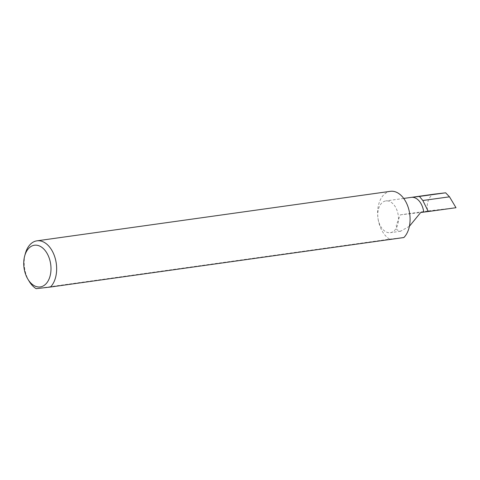 <?xml version="1.0" encoding="UTF-8"?>
<svg xmlns="http://www.w3.org/2000/svg" width="480" height="480" viewBox="0 0 480 480"><rect width="100%" height="100%" fill="white"/><g stroke="black" fill="none" stroke-linecap="round" stroke-linejoin="round"><path stroke-width="0.36" stroke-dasharray="2.4 1.8" d="M409.386 226.308L400.536 231.246L396.828 229.824L396.282 225.246L400.35 214.836L420.696 212.49M36.15 288.678L389.586 239.166A25.062 16.008 82 0 1 377.94 217.974A16.026 10.236 -98 0 0 390.336 232.674A16.026 10.236 -98 0 0 398.286 215.628A16.026 10.236 -98 0 0 385.89 200.928A16.026 10.236 -98 0 0 377.94 217.974A25.062 16.008 82 0 1 390.372 191.322M29.196 281.334A25.062 16.008 82 0 1 24.51 267.486A25.062 16.008 82 0 1 25.314 253.662M456 207.714L427.728 210.996C425.706 203.262 429.81 193.926 435.198 194.022M427.728 210.996L400.35 214.836M389.586 239.166L403.884 237.522M400.536 231.246L390.336 232.674M403.722 198.432L385.89 200.928"/><path stroke-width="0.72" d="M423.75 212.064A16.026 10.236 -98 0 0 411.51 197.34L419.424 196.428L422.826 200.502L428.31 211.536L420.696 212.49L409.386 226.308M24 267.624A21.054 13.446 -98 0 0 27.936 279.252A21.054 13.446 -98 0 0 43.944 285.546A21.054 13.446 -98 0 0 50.724 264.546A21.054 13.446 -98 0 0 38.556 245.628A21.054 13.446 -98 0 0 24.678 256.008A21.054 13.446 -98 0 0 24 267.624M24.678 256.008L25.314 253.662A25.062 16.008 82 0 1 36.942 240.834A25.062 16.008 82 0 1 56.328 263.826A25.062 16.008 82 0 1 50.448 287.034L36.15 288.678A25.062 16.008 82 0 1 29.196 281.334L27.936 279.252M36.942 240.834L390.372 191.322A25.062 16.008 82 0 1 409.758 214.308A25.062 16.008 82 0 1 403.884 237.522L50.448 287.034M419.424 196.428L445.638 192.81L449.496 196.824L422.826 200.502M449.496 196.824L456 207.714L428.31 211.536M434.862 194.07L445.638 192.81M411.51 197.34L435.198 194.022M435.03 194.046L403.722 198.432"/></g></svg>
